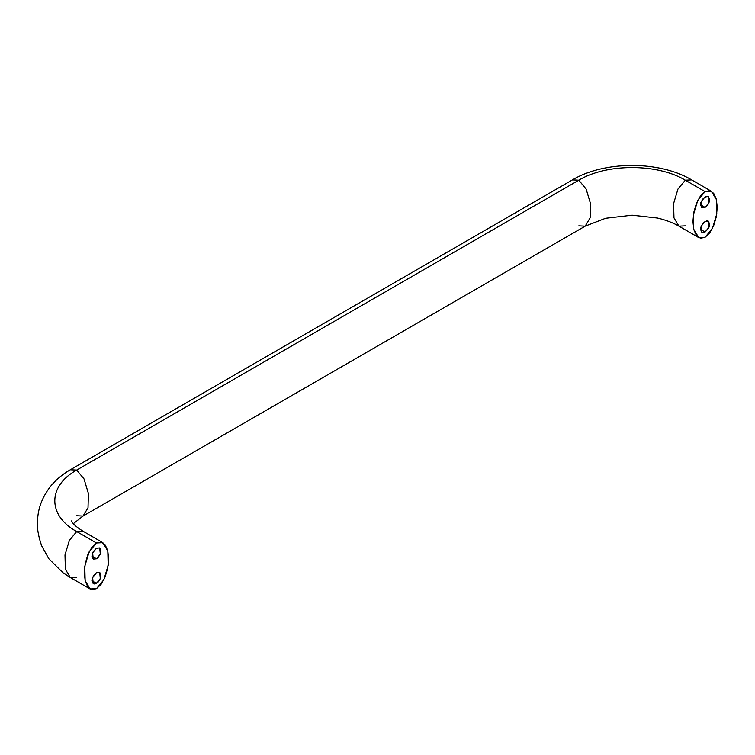 <?xml version="1.0" encoding="UTF-8"?>
<svg xmlns="http://www.w3.org/2000/svg" width="755" height="755" viewBox="0 0 755 755"><rect width="100%" height="100%" fill="white"/><g stroke="black" fill="none" stroke-linecap="round" stroke-linejoin="round"><path stroke-width="1.13" d="M705.076 196.885L708.303 196.564L708.917 202.774L705.076 207.427L700.517 204.784L701.848 207.738L705.076 207.427L708.303 204.02L709.294 201.736L709.643 199.518L708.303 196.564L706.822 196.272L703.33 198.291L700.857 202.566L700.517 204.784L705.076 207.427L701.848 207.738L701.235 201.528L705.076 196.885M705.076 221.479L708.303 221.158L708.917 227.378L705.076 232.021L700.517 229.388L701.848 232.342L705.076 232.021L708.303 228.614L709.294 226.33L709.643 224.112L708.303 221.158L706.822 220.866L703.33 222.885L700.857 227.17L700.517 229.388L705.076 232.021L701.848 232.342L701.235 226.123L705.076 221.479M96.48 548.253L99.707 547.932L100.321 554.151L96.48 558.794L91.912 556.161L93.252 551.66L96.48 548.253L99.707 547.932L100.698 549.074L100.698 553.104L98.225 557.388L96.48 558.794L93.252 559.115L91.912 556.161L96.48 558.794L93.252 559.115L92.638 552.896L96.48 548.253M96.48 572.847L99.707 572.526L100.321 578.745L96.48 583.388L91.912 580.755L93.252 576.254L96.48 572.847L99.707 572.526L100.698 573.668L100.698 577.707L98.225 581.982L94.734 584.002L93.252 583.709L91.912 580.755L96.48 583.388L93.252 583.709L92.638 577.499L96.48 572.847M76.699 531.567L96.48 542.987L89.137 551.848L84.777 566.373L85.145 580.652L90.1 588.957L96.48 588.664L101.132 584.238L105.087 576.999L107.72 568.071L108.654 558.794L107.72 550.593L105.087 544.704L101.132 542.033L96.48 542.987L91.817 547.413L87.873 554.642L85.23 563.579L84.305 572.847L85.23 581.057L87.873 586.937L91.817 589.617L96.48 588.664L103.822 579.802L108.182 565.278L107.805 550.99L102.85 542.685L96.48 542.987L76.699 531.567L69.356 540.429L64.996 554.944L65.374 569.232L70.319 577.537L65.374 569.232L64.996 554.944L69.356 540.429L76.699 531.567C47.508 515.552 47.508 486.078 76.699 470.072L76.699 470.072C47.508 486.078 47.508 515.552 76.699 531.567L83.078 531.265L76.699 531.567M711.455 191.317L705.076 191.61L709.738 190.656L713.683 193.327L716.325 199.216L717.25 207.427L716.325 216.694L713.683 225.632L709.738 232.861L705.076 237.287L712.418 228.425L716.778 213.901L716.41 199.622L711.455 191.317L691.674 179.898L685.295 180.19L691.674 179.898C659.039 160.39 603.991 160.919 572.413 179.898L578.792 180.19L572.413 179.898L70.319 469.78L76.699 470.072L70.319 469.78C66.666 471.894 59.135 476.282 50.783 486.022C43.054 495.978 38.703 506.454 37.75 517.439C36.533 525.197 37.816 534.634 41.619 545.733L48.745 558.662L63.052 572.809L70.319 577.537L76.699 577.245M578.792 180.19L76.699 470.072L578.792 180.19C606.52 163.344 657.567 163.344 685.295 180.19C657.567 163.344 606.52 163.344 578.792 180.19L586.135 189.052L590.495 203.576L590.127 217.865L585.172 226.17L590.127 217.865L590.495 203.576L586.135 189.052L578.792 180.19M705.076 191.61L685.295 180.19L705.076 191.61L697.733 200.471L693.373 214.996L693.751 229.284L698.705 237.589L705.076 237.287L700.423 238.24L696.469 235.569L693.836 229.68L692.911 221.479L693.836 212.202L696.469 203.265L700.423 196.036L705.076 191.61M578.792 225.868L585.172 226.17L605.614 218.28L632.133 215.203L657.567 218.063C665.957 220.073 673.073 222.772 678.924 226.17L673.97 217.865L673.592 203.576L677.952 189.052L685.295 180.19L677.952 189.052L673.592 203.576L673.97 217.865L678.924 226.17L685.295 225.868M76.699 515.75L83.078 516.052L88.024 507.747L88.401 493.459L84.041 478.934L76.699 470.072L84.041 478.934L88.401 493.459L88.024 507.747L83.078 516.052L585.172 226.17M90.1 588.957L70.319 577.537M678.924 226.17L698.705 237.589M102.85 542.685L83.078 531.265C72.64 524.706 72.074 521.705 71.867 521.696L71.442 520.941M73.348 523.659L83.078 516.052"/></g></svg>
